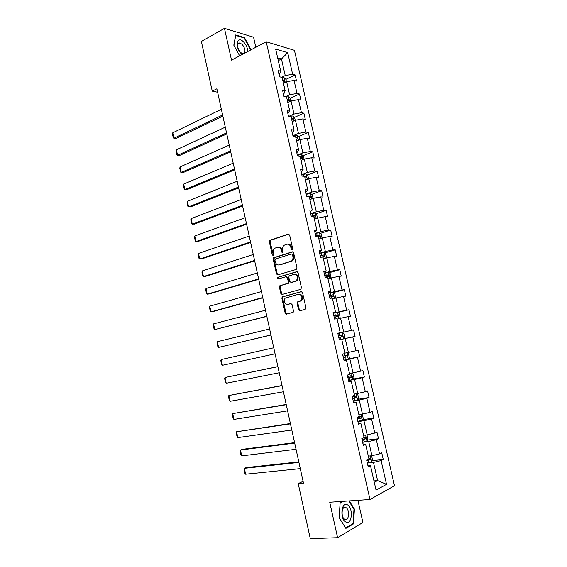 <?xml version="1.0" encoding="UTF-8"?>
<svg xmlns="http://www.w3.org/2000/svg" width="567" height="567" viewBox="0 0 567 567"><rect width="100%" height="100%" fill="white"/><g stroke="black" fill="none" stroke-linecap="round" stroke-linejoin="round"><path stroke-width="0.85" d="M292.125 249.664L292.65 248.544L289.624 235.029L288.305 234.1L269.757 240.309L269.332 241.726L272.273 254.987L273.393 255.511L273.294 252.818C272.968 250.961 273.407 249.473 274.612 248.339L277.128 247.297C279.141 246.907 280.516 247.907 281.26 250.288L281.65 252.024L282.557 252.684L283.075 251.571L282.692 249.834C282.359 247.977 282.798 246.475 284.017 245.327L286.597 244.249C288.646 243.853 290.049 244.852 290.807 247.255L291.197 249.005L292.125 249.664M298.54 309.738L299.872 310.759L305.188 309.405L305.96 307.846L302.544 292.629L301.205 291.629L282.217 296.91L281.87 298.228L285.18 313.147L286.484 314.161L293.174 312.318L293.493 311.028L292.062 304.585L290.743 303.579L287.639 304.401C284.216 303.792 283.358 301.736 285.066 298.221L298.377 294.301C301.857 294.854 302.75 296.917 301.063 300.496L297.427 301.956L297.094 303.267L298.54 309.738L299.298 309.625L300.276 310.652M255.823 47.259L253.555 37.209L224.454 28.35L231.52 60.13L266.207 41.76L369.989 499.513L329.732 502.256L337.606 537.7L310.291 538.65L298.228 483.608L303.487 483.141L216.863 88.799L212.249 91.138L217.615 92.223M224.454 28.35L201.363 41.434L212.249 91.138M296.229 269.445L296.988 267.858L293.607 252.783L292.281 251.833L273.599 257.758L273.195 259.14L276.476 273.932L277.766 274.889L296.229 269.445M298.065 272.663L301.46 287.809L300.694 289.383L282.111 294.479L280.821 293.493L279.411 287.136L279.765 285.796L287.958 283.259L288.32 281.919L287.37 277.667L286.059 276.696L278.34 278.936C277.44 278.787 277.228 278.248 277.702 277.32L296.732 271.685L298.065 272.663M337.606 537.7L362.915 522.512L357.919 500.335M367.77 464.947L370.527 465.798L368.224 466.939L366.658 460.057L368.968 458.958L365.672 444.478L363.355 445.513L361.796 438.667L364.12 437.667L360.839 423.258L358.507 424.194L356.955 417.383L359.301 416.483L356.033 402.138L353.68 402.974L352.142 396.198L354.495 395.39L351.249 381.123L348.882 381.86L347.344 375.113L349.719 374.404L346.487 360.208L344.105 360.839L342.574 354.127L344.97 353.517L341.745 339.385L339.349 339.924L337.826 333.24L340.235 332.73L337.032 318.661L334.615 319.108L333.105 312.452L335.522 312.041L332.34 298.044L329.902 298.384L328.399 291.764L330.837 291.452L327.662 277.518L325.217 277.766L323.722 271.175L326.174 270.955L323.013 257.085L320.553 257.241L319.058 250.685L321.524 250.557L318.385 236.751L315.904 236.815L314.423 230.287L316.903 230.252L313.778 216.509L311.283 216.481L309.809 209.988L312.304 210.045L309.192 196.366L306.683 196.246L305.216 189.782L307.725 189.931L304.628 176.316L302.105 176.103L300.638 169.668L303.168 169.909L300.085 156.357L297.547 156.053L296.087 149.653L298.632 149.979L295.563 136.491L293.011 136.101L291.558 129.723L294.117 130.141L291.062 116.71L288.49 116.235L287.051 109.892L289.624 110.395L286.576 97.028L283.996 96.468L282.564 90.146L285.144 90.741L282.118 77.438L279.524 76.786L278.092 70.499L280.693 71.173L275.668 49.088L287.696 52.639L292.65 74.284L295.123 74.929L296.52 81.038L294.053 80.422L297.037 93.456L299.496 94.016L300.907 100.153L298.448 99.615L301.446 112.713L303.891 113.187L305.308 119.353L302.863 118.9L305.875 132.054L308.306 132.451L309.724 138.639L307.3 138.27L310.326 151.481L312.743 151.793L314.168 158.016L311.758 157.732L314.791 171L317.194 171.227L318.633 177.478L316.23 177.273L319.285 190.611L321.673 190.746L323.112 197.025L320.724 196.912L323.792 210.307L326.167 210.357L327.613 216.665L325.245 216.637L328.321 230.096L330.681 230.06L332.134 236.389L329.781 236.453L332.872 249.969L335.217 249.849L336.678 256.213L334.339 256.362L337.45 269.942L339.775 269.729L341.242 276.122L338.917 276.356L342.043 289.999L344.353 289.702L345.827 296.123L343.517 296.449L346.657 310.156L348.953 309.766L350.434 316.216L348.138 316.634L351.292 330.405L353.574 329.923L355.062 336.401L352.78 336.911L355.948 350.746L358.216 350.172L359.712 356.678L357.444 357.281L360.626 371.179L362.88 370.513L364.375 377.055L362.129 377.75L365.325 391.712L367.565 390.947L369.067 397.517L366.842 398.31L370.053 412.337L372.271 411.479L373.788 418.085L371.569 418.97L374.794 433.06L376.998 432.111L378.522 438.745L376.318 439.723L379.564 453.883L381.754 452.835L383.278 459.497L381.095 460.574L386.538 484.353L376.063 490.115L370.527 465.798M266.207 41.76L294.429 50.314L394.497 485.742L369.989 499.513M362.618 442.281L368.706 441.551L371.945 455.726L368.323 456.116M371.945 455.726L379.564 453.883M368.706 441.551L376.318 439.723M362.979 443.855L365.672 444.478M357.919 421.607L363.964 420.764L367.189 434.875L363.589 435.328M367.189 434.875L374.794 433.06M363.964 420.764L371.569 418.97M358.202 422.869L360.839 423.258M356.572 393.654L357.713 394.235L358.606 398.162L357.55 399.948L353.234 401.004L359.251 400.068L362.455 414.123L358.883 414.64M362.455 414.123L370.053 412.337M359.251 400.068L366.842 398.31M353.454 401.975L356.033 402.138M348.585 380.542L354.552 379.479L357.742 393.463L354.191 394.044M357.742 393.463L365.325 391.712M354.552 379.479L362.129 377.75M348.726 381.187L351.249 381.123M346.905 352.731L348.45 353.61L349.336 357.501L348.258 359.159L343.942 360.144L349.874 358.982L353.05 372.895L349.527 373.547M353.05 372.895L360.626 371.179M349.874 358.982L357.444 357.281M344.02 360.492L346.487 360.208M343.673 338.868L342.213 332.46L343.843 333.431L344.729 337.308L343.645 338.91L339.335 339.86L345.225 338.577L348.386 352.426L344.878 353.142M348.386 352.426L355.948 350.746M345.225 338.577L352.78 336.911M339.342 339.888L341.745 339.385M337.131 319.093L340.59 318.264L343.737 332.056L337.861 333.375L353.574 329.923M343.737 332.056L351.292 330.405M340.59 318.264L348.138 316.634M337.847 333.311L340.235 332.73M332.538 298.937L335.983 298.051L339.116 311.779L333.276 313.204L337.585 312.304L339.264 313.353L340.143 317.208L339.144 318.611M339.116 311.779L346.657 310.156M335.983 298.051L343.517 296.449M333.19 312.835L335.522 312.041M327.974 278.879L331.397 277.929L334.509 291.594L328.711 293.125L333.013 292.267L334.707 293.359L335.586 297.2L334.7 298.384M334.509 291.594L342.043 289.999M331.397 277.929L338.917 276.356M328.555 292.459L330.837 291.452M323.431 258.913L326.826 257.9L329.93 271.501L324.161 273.138M329.93 271.501L337.45 269.942M326.826 257.9L334.339 256.362M323.948 272.181L326.174 270.955M318.902 239.033L322.283 237.963L325.366 251.5L319.639 253.236M325.366 251.5L332.872 249.969M322.283 237.963L329.781 236.453M319.356 251.996L321.524 250.557M314.401 219.252L317.754 218.118L320.83 231.591L315.139 233.434M320.83 231.591L328.321 230.096M317.754 218.118L325.245 216.637M314.791 231.903L316.903 230.252M309.915 199.556L313.246 198.365L316.308 211.775L310.652 213.716M316.308 211.775L323.792 210.307M313.246 198.365L320.724 196.912M310.241 211.902L312.304 210.045M305.457 179.945L308.76 178.697L311.807 192.05L306.194 194.091M311.807 192.05L319.285 190.611M308.76 178.697L316.23 177.273M305.712 191.993L307.725 189.931M301.013 160.433L304.302 159.121L307.328 172.411L301.75 174.558M307.328 172.411L314.791 171M304.302 159.121L311.758 157.732M301.212 172.17L303.168 169.909M296.591 140.999L299.858 139.631L302.87 152.863L297.328 155.11M302.87 152.863L310.326 151.481M299.858 139.631L307.3 138.27M296.725 152.445L297.377 152.183L298.632 149.979M292.189 121.657L295.428 120.232L298.433 133.408L292.926 135.747M298.433 133.408L305.875 132.054M295.428 120.232L302.863 118.9M292.26 132.813L292.905 132.529L294.117 130.141M287.802 102.407L291.027 100.926L294.018 114.038L288.908 116.313M294.018 114.038L301.446 112.713M291.027 100.926L298.448 99.615M287.816 113.265L288.461 112.975L289.624 110.395M283.436 83.236L286.64 81.698L289.617 94.753L285.321 96.751M289.617 94.753L297.037 93.456M286.64 81.698L294.053 80.422M283.394 93.803L284.032 93.505L285.144 90.741M278.291 60.619L281.466 59.011L285.244 75.553L281.629 77.31M285.244 75.553L292.65 74.284M287.696 52.639L281.466 59.011L277.681 57.947M303.097 481.355L298.228 483.608M374.291 482.354L377.608 480.589L373.469 462.431L367.338 463.055M373.965 480.894L377.608 480.589L386.538 484.353M278.992 74.433L279.623 74.121L280.693 71.173M373.469 462.431L381.095 460.574M285.91 79.373L295.123 74.929M290.191 98.318L299.496 94.016M294.464 117.355L303.891 113.187M298.752 136.477L308.306 132.451M303.054 155.684L312.743 151.793M307.371 174.976L317.194 171.227M311.701 194.361L321.673 190.746M316.039 213.823L326.167 210.357M320.383 233.377L330.681 230.06M324.742 253.017L335.217 249.849M329.108 272.748L339.775 269.729M333.474 292.565L344.353 289.702M337.847 312.467L348.953 309.766M343.659 338.882L355.062 336.401M348.414 358.918L359.712 356.678M353.17 379.061L364.375 377.055M357.933 399.303L369.067 397.517M362.71 419.644L373.788 418.085M367.494 440.084L378.522 438.745M372.285 460.631L383.278 459.497M251.075 49.776L244.448 37.557L235.695 34.934L233.81 45.197L239.65 55.828M342.652 501.377L340.15 502.716L339.101 517.756L345.884 528.416L353.517 523.901L354.418 509.116L349.293 500.923M292.345 249.551L291.58 247.219C290.914 245.015 289.638 243.987 287.738 244.129M278.241 247.184C280.112 247.028 281.381 248.048 282.04 250.253L282.791 252.549M288.936 234.128L270.544 240.288L270.119 241.698L273.407 255.504M292.863 251.854L274.378 257.709L273.974 259.091L277.256 273.861L278.028 274.811M292.466 254.64L291.537 253.973L275.413 258.991L274.903 260.083L275.307 261.904C276.044 264.272 277.412 265.285 279.425 264.931L291.629 260.919C292.792 259.778 293.203 258.297 292.877 256.49L292.466 254.64L293.231 254.597L291.842 253.959M293.231 254.597L293.642 256.44C293.975 258.247 293.557 259.729 292.395 260.87L280.204 264.881M286.385 276.668L288.135 277.589L289.085 281.842L288.723 283.181L280.913 285.506L280.183 287.044L281.593 293.401L282.444 294.386M297.25 271.692L278.723 277.107L278.702 278.836M295.407 281.26L296.463 280.651C298.249 277.036 297.384 274.967 293.876 274.428L289.177 275.895L288.809 277.249L289.758 281.508L291.077 282.486L297.228 280.573C299.007 277.022 298.171 274.938 294.705 274.336M291.544 282.437L291.077 282.486M296.165 281.182L291.842 282.409M299.142 294.202C302.615 294.755 303.508 296.817 301.821 300.397L298.185 301.85L297.852 303.161L299.298 309.625M291.14 303.572L288.405 304.288M301.644 291.622L282.983 296.81L282.642 298.129L285.945 313.027L286.902 314.054M243.867 37.869L244.448 37.557M353.9 509.145L354.418 509.116M352.476 523.951L353.517 523.901M286.463 81.783L285.903 79.345L284.138 77.757L282.196 77.757M222.618 114.995L173.934 138.242L172.772 132.791L221.357 109.268M172.772 132.791L172.503 134.188L173.318 137.994L175.905 138.49L222.859 116.122M283.053 81.549L284.315 81.457L283.982 79.99L282.72 80.082M290.843 101.004L290.24 98.367L288.483 96.815L286.115 96.929M226.552 132.905L177.57 155.294L176.408 149.823L225.283 127.157M176.408 149.823L176.131 151.183L176.947 155.011L179.541 155.486L226.779 133.947M287.405 100.657L288.66 100.557L288.341 99.083L287.072 99.182M295.251 120.317L294.599 117.468L292.841 115.966L289.29 116.384M230.5 150.893L181.227 172.411L180.051 166.918L229.231 145.117M180.051 166.918L179.774 168.25L180.59 172.092L183.184 172.559L230.712 151.85M291.778 119.857L293.033 119.736L292.728 118.262L291.438 118.375M247.807 51.505C247.573 47.883 246.149 44.673 243.519 41.866C236.822 34.927 234.504 47.486 241.414 53.794L242.201 54.475M244.044 53.496C245.724 51.136 245.064 48.082 242.081 44.332L239.869 43.057C236.623 42.305 237.19 49.407 240.635 52.49L242.796 53.73L243.767 53.645M233.902 45.367L235.723 35.438L244.207 37.975L250.713 49.967M347.217 504.736C341.058 501.455 339.761 519.854 346.076 522.122C352.27 525.113 353.369 507.047 347.217 504.736M345.742 507.536C341.625 505.36 340.611 517.48 344.793 519.351L344.956 519.429C349.123 521.477 350.002 509.379 345.856 507.585L345.742 507.536M348.776 500.959L353.971 509.258L353.092 523.582L345.7 527.955L339.123 517.628L340.136 503.064L343.375 501.327M299.674 139.709L298.979 136.661L297.228 135.201L292.948 135.825M234.469 168.952L184.892 189.598L183.715 184.084L233.193 163.154M183.715 184.084L183.424 185.388L184.247 189.236L186.848 189.69L234.66 169.831M296.165 139.135L297.42 139.007L297.136 137.526L295.825 137.653M304.118 159.192L303.373 155.939L301.63 154.529L297.349 155.181M238.452 187.089L188.577 206.856L187.393 201.313L237.176 181.27M187.393 201.313L187.096 202.589L187.925 206.459L190.519 206.898L238.629 187.883M300.574 158.512L301.828 158.363L301.559 156.875L300.234 157.016M308.576 178.768L307.789 175.309L306.052 173.934L301.764 174.622M242.456 205.304L192.27 224.178L191.086 218.614L241.166 199.456M191.086 218.614L190.781 219.861L191.611 223.745L194.212 224.171L242.605 206.005M305.003 177.967L306.258 177.811L306.003 176.316L304.663 176.465M313.062 198.429L312.226 194.764L310.496 193.432L306.208 194.148M246.475 223.596L195.984 241.57L194.793 235.985L245.185 217.721M194.793 235.985L194.481 237.197L195.317 241.103L195.984 241.57L197.918 241.514L246.61 224.213M309.454 197.514L310.709 197.344L310.468 195.842L307.768 196.295M317.378 218.245L316.684 214.305L314.961 213.022L310.666 213.766M250.508 241.96L199.712 259.034L198.514 253.428L249.211 236.07M198.514 253.428L198.195 254.611L199.031 258.524L199.712 259.034L201.639 258.928L250.621 242.492M313.927 217.147L315.181 216.963L314.954 215.453L311.212 216.162M311.269 216.424L313.487 215.956L314.21 216.828M321.624 238.168L322.021 237.715L321.156 233.93L319.441 232.697L315.146 233.476M254.562 260.409L203.454 276.568L202.256 270.941L253.258 254.491M202.256 270.941L201.923 272.089L202.766 276.023L203.454 276.568L205.367 276.413L254.654 260.848M318.413 236.871L319.668 236.673L319.462 235.156L315.691 235.879M315.741 236.099L317.988 235.631L318.689 236.531M325.933 258.169L326.521 257.453L325.656 253.655L323.948 252.464L319.646 253.272M258.63 278.936L207.21 294.174L206.005 288.525L257.326 272.989M206.005 288.525L205.672 289.638L206.508 293.586L207.21 294.174L209.124 293.961L258.708 279.29M320.546 257.22L324.182 256.475L323.991 254.952L320.199 255.689M320.235 255.866L322.51 255.398L323.19 256.327M330.292 278.234L331.043 277.277L330.171 273.457L328.47 272.316L324.168 273.159M262.719 297.54L210.981 311.85L209.769 306.173L261.401 291.566M209.769 306.173L209.429 307.264L210.272 311.226L210.981 311.85L212.887 311.588L262.776 297.803M325.068 277.121L328.711 276.363L328.534 274.839L324.721 275.59M324.749 275.725L327.053 275.257L327.705 276.221M266.823 316.223L214.773 329.597L213.553 323.899L265.505 310.227M213.553 323.899L213.206 324.955L214.05 328.931L214.773 329.597L266.859 316.4M329.618 297.122L333.261 296.35L333.098 294.812L329.264 295.577M329.285 295.669L331.61 295.201L332.241 296.208M270.941 334.991L218.571 347.415L217.352 341.695L269.623 328.966M217.352 341.695L216.991 342.716L217.848 346.713L218.571 347.415L270.962 335.069M334.183 317.208L337.833 316.421L337.684 314.876L333.835 315.663M333.843 315.713L336.196 315.245L336.791 316.301M275.08 353.829L222.392 365.311L221.165 359.563L273.755 347.784M338.775 337.393L342.425 336.592L342.291 335.04L338.421 335.841L340.795 335.373L341.341 336.557M222.392 365.311L221.654 364.567L220.797 360.555L221.165 359.563M277.887 366.608L224.993 377.509L277.908 366.686M279.24 372.76L226.226 383.278L225.482 382.491L224.617 378.465L224.993 377.509L226.226 383.278M343.382 357.671L347.047 356.849L346.919 355.289L343.028 356.104M346.919 355.289L345.416 355.594L345.459 357.167L343.375 357.628M282.04 385.496L228.841 395.525L282.075 385.666M351.717 373.143L353.071 373.873L353.957 377.785L352.894 379.507L348.577 380.528M283.415 391.769L230.074 401.316L229.316 400.493L228.458 396.446L228.841 395.525L230.074 401.316M348.01 378.04L351.682 377.204L351.568 375.637L347.656 376.467M350.115 375.928L350.08 377.494L347.996 377.948M286.207 404.469L232.697 413.612L286.264 404.725M287.611 410.855L233.937 419.424L233.172 418.566L232.307 414.505L232.697 413.612L233.937 419.424M352.667 398.502L356.338 397.651L356.239 396.078L352.305 396.928M354.843 396.368L354.729 397.914L352.639 398.367M290.389 423.521L236.574 431.778L290.467 423.875M361.484 414.257L362.377 414.697L363.277 418.637L362.235 420.487L357.912 421.572M291.821 430.027L237.821 437.618L237.049 436.71L236.177 432.635L236.574 431.778L237.821 437.618M357.338 419.063L361.016 418.198L360.931 416.61L356.976 417.475M359.577 416.908L359.4 418.425L357.302 418.885M294.592 442.65L242.315 449.34L240.465 450.014L294.691 443.103M366.459 434.967L367.062 435.243L367.969 439.205L366.934 441.119L362.611 442.239M296.052 449.284L241.719 455.875L240.932 454.932L240.061 450.836L240.465 450.014L241.719 455.875M362.037 439.716L365.715 438.837L365.644 437.242L364.106 437.596M364.319 437.54L364.092 439.035L361.987 439.496M298.816 461.871L246.213 467.598L244.377 468.328L298.937 462.417M371.505 455.776L372.675 459.872L371.654 461.843L367.331 463.005M300.297 468.626L245.631 474.218L244.838 473.225L243.959 469.115L244.377 468.328L245.631 474.218M366.757 460.468L370.442 459.568L370.379 457.973L368.826 458.342M369.074 458.278L368.805 459.738L366.693 460.198M291.58 247.219L290.807 247.255M282.423 251.982L281.65 252.024M282.04 250.253L281.26 250.288M273.053 254.944L272.273 254.987M270.119 241.698L269.332 241.726M270.835 240.125L270.055 240.146M288.823 234.093L288.305 234.1M291.97 248.97L291.197 249.005M277.256 273.861L276.476 273.932M273.974 259.091L273.195 259.14M274.697 257.531L273.918 257.581M292.721 251.812L292.281 251.833M291.24 261.522L290.474 261.578M293.642 256.44L292.877 256.49M281.593 293.401L280.821 293.493M280.183 287.044L279.411 287.136M280.913 285.506L280.141 285.584M288.341 283.401L287.575 283.479M289.085 281.842L288.32 281.919M288.135 277.589L287.37 277.667M278.723 277.107L277.95 277.178M297.852 303.161L297.094 303.267M298.611 301.601L297.845 301.708M300.673 301.063L299.915 301.169M285.945 313.027L285.18 313.147M282.642 298.129L281.87 298.228M283.372 296.591L282.6 296.69M285.222 82.378L284.18 77.792M282.827 80.549L283.982 79.99M289.602 101.578L288.525 96.858M288.341 99.083L287.171 99.622L288.327 99.083M293.997 120.863L292.891 116.008M292.728 118.262L291.53 118.786L292.692 118.262M298.412 140.24L297.271 135.244M294.599 136.342L294.401 135.478M297.136 137.526L295.917 138.036L297.087 137.526M302.842 159.703L301.672 154.564M299.128 156.244L298.802 154.834M300.312 157.35L301.488 156.875M307.3 179.25L306.095 173.97M303.671 176.231L303.232 174.275M304.727 176.762L305.918 176.309M311.772 198.889L310.539 193.467M308.214 196.189L307.675 193.808M308.937 196.352L310.369 195.835M316.273 218.621L315.004 213.057M312.679 215.821L312.141 213.426M313.317 215.97L314.834 215.453M320.787 238.438L319.483 232.732M317.166 235.546L316.62 233.136M317.796 235.645L319.32 235.156M325.323 258.346L323.991 252.492M321.673 255.356L321.128 252.939M322.297 255.412L323.828 254.952M329.881 278.347L328.513 272.344M326.202 275.257L325.649 272.826M326.741 277.61L326.557 276.788M326.819 275.264L328.364 274.832M334.459 298.448L333.056 292.296M330.752 295.244L330.2 292.806M331.419 298.171L331.107 296.789M331.355 295.216L332.914 294.812M339.059 318.633L337.627 312.332M335.324 315.33L334.764 312.878M336.118 318.831L335.678 316.882M335.919 315.252L337.485 314.876M339.916 335.508L339.357 333.049M340.831 339.527L340.271 337.067M340.498 335.388L342.071 335.033M348.287 359.117L346.834 352.745M344.523 355.778L344.063 353.751M345.445 359.818L344.885 357.345M345.459 357.167L347.047 356.849M352.922 379.465L351.49 373.185M349.159 376.141L348.825 374.674M350.08 380.202L349.52 377.714M350.08 377.494L351.682 377.204M357.579 399.905L356.168 393.718M353.815 396.602L353.61 395.695M354.744 400.678L354.177 398.183M354.729 397.914L356.338 397.651M362.256 420.438L360.874 414.349M359.421 421.253L358.854 418.744M359.4 418.425L361.016 418.198M366.962 441.069L365.595 435.08M364.127 441.92L363.553 439.397M364.092 439.035L365.715 438.837M371.683 461.793L370.343 455.903M368.848 462.686L368.274 460.149M368.805 459.738L370.442 459.568M270.544 240.288L269.757 240.309M274.378 257.709L273.599 257.758M292.395 260.87L291.629 260.919M280.537 285.711L279.765 285.796M288.723 283.181L287.958 283.259M278.475 277.249L277.702 277.32M297.228 280.573L296.463 280.651M298.185 301.85L297.427 301.956M301.821 300.397L301.063 300.496M282.983 296.81L282.217 296.91M237.984 44.07L239.869 43.057M343.843 507.713L345.856 507.585M300.319 157.371L301.559 156.875M304.734 176.798L306.003 176.316M309.036 196.359L310.468 195.842M313.487 215.956L314.954 215.453M317.988 235.631L319.462 235.156M322.51 255.398L323.991 254.952M327.053 275.25L328.534 274.839M331.61 295.201L333.098 294.812M336.196 315.238L337.684 314.876M340.795 335.373L342.291 335.04M350.597 375.815L351.568 375.637M355.559 396.191L356.239 396.078M360.385 416.695L360.931 416.61M365.169 437.306L365.644 437.242M369.946 458.016L370.379 457.973"/></g></svg>
